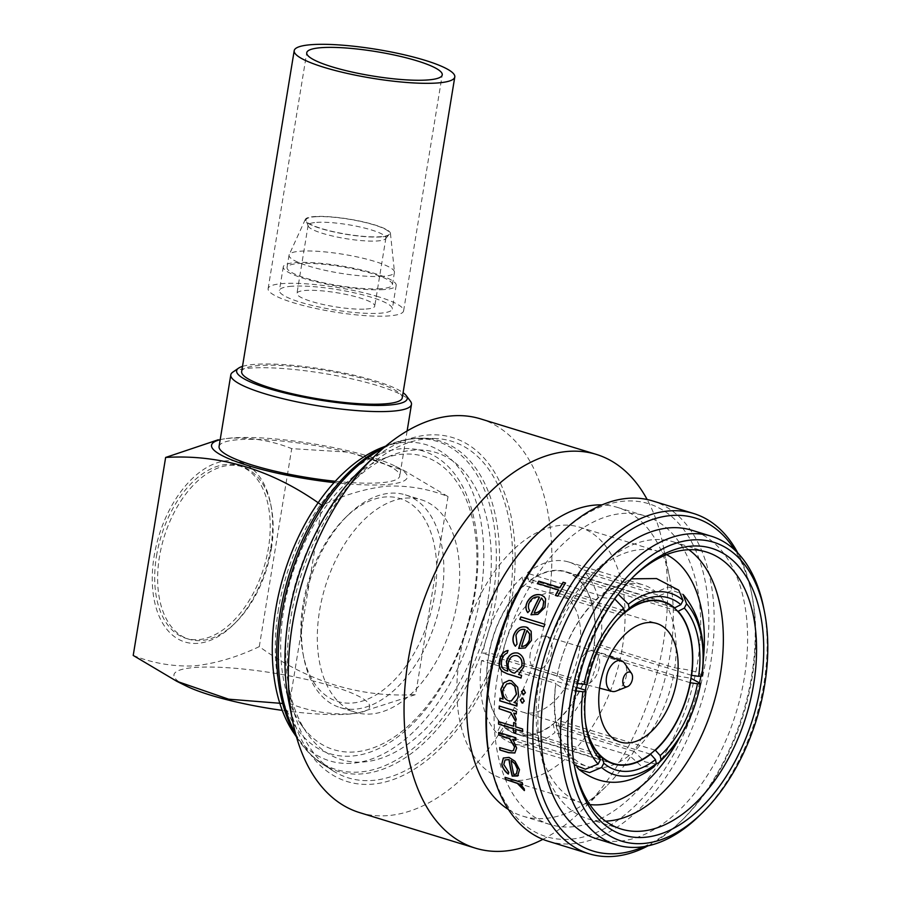 <?xml version="1.0" encoding="UTF-8"?>
<svg xmlns="http://www.w3.org/2000/svg" width="901" height="901" viewBox="0 0 901 901"><rect width="100%" height="100%" fill="white"/><g stroke="black" fill="none" stroke-linecap="round" stroke-linejoin="round"><path stroke-width="0.68" stroke-dasharray="4.5 3.38" d="M303.738 606.024A111.24 66.167 107.1 0 0 303.93 658.372A111.24 66.167 107.1 0 0 340.049 707.544A111.24 66.167 107.1 0 0 441.625 596.383A111.24 66.167 107.1 0 0 405.315 494.852A111.24 66.167 107.1 0 0 347.831 515.304A111.24 66.167 107.1 0 0 303.738 606.024M457.438 601.237A111.24 66.167 -72.9 0 1 355.861 712.398A111.24 66.167 -72.9 0 1 319.551 610.878A111.24 66.167 -72.9 0 1 421.127 499.706A111.24 66.167 -72.9 0 1 457.438 601.237M270.762 547.966A94.076 55.963 107.1 0 0 270.604 503.693A94.076 55.963 107.1 0 0 212.14 464.725A94.076 55.963 107.1 0 0 154.15 556.12A94.076 55.963 107.1 0 0 172.204 634.878A94.076 55.963 107.1 0 0 233.483 624.686A94.076 55.963 107.1 0 0 270.762 547.966M271.336 549.024A90.258 53.688 107.1 0 0 271.178 506.553A90.258 53.688 107.1 0 0 241.862 466.65A90.258 53.688 107.1 0 0 159.443 556.852A90.258 53.688 107.1 0 0 188.917 639.226A90.258 53.688 107.1 0 0 235.555 622.636A90.258 53.688 107.1 0 0 271.336 549.024M426.973 625.114A106.149 63.138 107.1 0 0 434.575 595.403A106.149 63.138 107.1 0 0 436.647 566.065L448.022 496.597C428.685 488.871 408.48 485.38 387.43 486.123C366.02 488.376 344.193 494.818 321.95 505.416L310.575 574.883A106.149 63.138 107.1 0 0 302.984 604.605A106.149 63.138 107.1 0 0 300.911 633.932A106.149 63.138 107.1 0 0 303.164 654.565A106.149 63.138 107.1 0 0 359.296 701.913A106.149 63.138 107.1 0 0 426.973 625.114L436.647 566.065A106.149 63.138 107.1 0 0 345.049 518.03A106.149 63.138 107.1 0 0 310.575 574.883L289.525 703.411C308.773 711.114 328.966 714.606 350.129 713.885L358.046 713.051L415.598 694.592L426.973 625.114M232.807 372.147A91.53 16.432 -170.7 0 1 250.793 368.07A91.53 16.432 -170.7 0 1 344.565 377.294A91.53 16.432 -170.7 0 1 410.439 401.238M219.078 446.445A91.53 16.432 -170.7 0 1 239.069 439.654A91.53 16.432 -170.7 0 1 340.747 450.59A91.53 16.432 -170.7 0 1 399.74 476.032A91.53 16.432 -170.7 0 1 379.76 482.823A91.53 16.432 -170.7 0 1 335.24 481.269M242.493 366.392A86.451 15.52 -170.7 0 1 255.512 364.331A86.451 15.52 -170.7 0 1 337.368 371.708A86.451 15.52 -170.7 0 1 403.085 392.69M185.696 685.74A99.166 17.795 -170.7 0 1 195.618 667.427A99.166 17.795 -170.7 0 1 328.426 685.064A99.166 17.795 -170.7 0 1 355.062 713.468A99.166 17.795 -170.7 0 1 348.023 714.189A99.166 17.795 -170.7 0 1 282.25 710.382M133.213 655.444C152.449 663.147 172.654 666.639 193.805 665.929C215.114 663.699 236.929 657.268 259.285 646.625C308.119 681.866 360.22 697.858 415.598 694.592M220.193 439.688A99.166 17.795 -170.7 0 1 226.174 438.573A99.166 17.795 -170.7 0 1 233.213 437.852A99.166 17.795 -170.7 0 1 395.539 466.301A99.166 17.795 -170.7 0 1 385.617 484.625A99.166 17.795 -170.7 0 1 334.046 482.587M226.174 438.573L231.106 438.156C252.167 437.413 272.361 440.904 291.71 448.63L349.047 452.201L404.526 470.795L448.022 496.597M156.515 555.951A90.258 53.688 -72.9 0 1 238.934 465.749A90.258 53.688 -72.9 0 1 268.408 548.123A90.258 53.688 -72.9 0 1 185.978 638.336A90.258 53.688 -72.9 0 1 156.515 555.951M378.409 296.767A68.645 12.321 9.3 0 0 307.523 283.916A68.645 12.321 9.3 0 0 268.115 288.647A68.645 12.321 9.3 0 0 293.309 302.713A68.645 12.321 9.3 0 0 364.195 315.564A68.645 12.321 9.3 0 0 403.614 310.834A68.645 12.321 9.3 0 0 378.409 296.767M402.24 397.87A81.36 14.596 9.3 0 0 372.372 381.191A81.36 14.596 9.3 0 0 288.354 365.964A81.36 14.596 9.3 0 0 241.648 371.572M366.144 309.032A39.407 7.073 9.3 0 0 374.748 306.103A39.407 7.073 9.3 0 0 349.351 295.156A39.407 7.073 9.3 0 0 305.574 290.449A39.407 7.073 9.3 0 0 296.97 293.366A39.407 7.073 9.3 0 0 322.367 304.324A39.407 7.073 9.3 0 0 366.144 309.032M316.724 222.378A39.407 7.073 -170.7 0 1 360.501 227.086A39.407 7.073 -170.7 0 1 385.898 238.044A39.407 7.073 -170.7 0 1 385.56 238.742A39.407 7.073 -170.7 0 1 377.294 240.961A39.407 7.073 -170.7 0 1 335.465 236.681A39.407 7.073 -170.7 0 1 308.21 226.072A39.407 7.073 -170.7 0 1 308.119 225.306A39.407 7.073 -170.7 0 1 316.724 222.378M315.271 216.747A42.347 7.602 -170.7 0 1 364.353 222.288A42.347 7.602 -170.7 0 1 389.243 234.328A42.347 7.602 -170.7 0 1 380.357 236.726A42.347 7.602 -170.7 0 1 335.409 232.12A42.347 7.602 -170.7 0 1 306.126 220.722A42.347 7.602 -170.7 0 1 315.271 216.747M380.999 236.918A43.18 7.749 -170.7 0 1 332.064 231.534A43.18 7.749 -170.7 0 1 305.315 219.394A43.18 7.749 -170.7 0 1 314.64 216.555A43.18 7.749 -170.7 0 1 361.616 221.5A43.18 7.749 -170.7 0 1 390.437 233.336A43.18 7.749 -170.7 0 1 380.999 236.918M382.79 276.348A53.396 9.584 -170.7 0 1 323.482 269.973A53.396 9.584 -170.7 0 1 289.063 255.129A53.396 9.584 -170.7 0 1 289.198 254.679A53.396 9.584 -170.7 0 1 300.72 251.176A53.396 9.584 -170.7 0 1 358.812 257.281A53.396 9.584 -170.7 0 1 394.458 271.922A53.396 9.584 -170.7 0 1 394.447 272.395A53.396 9.584 -170.7 0 1 382.79 276.348M380.763 288.692A53.396 9.584 -170.7 0 1 321.454 282.317A53.396 9.584 -170.7 0 1 287.036 267.473A53.396 9.584 -170.7 0 1 298.693 263.52A53.396 9.584 -170.7 0 1 358.001 269.895A53.396 9.584 -170.7 0 1 392.419 284.739A53.396 9.584 -170.7 0 1 380.763 288.692M383.691 289.593A57.213 10.271 -170.7 0 1 320.148 282.756A57.213 10.271 -170.7 0 1 283.274 266.865A57.213 10.271 -170.7 0 1 295.765 262.619A57.213 10.271 -170.7 0 1 359.308 269.455A57.213 10.271 -170.7 0 1 396.192 285.347A57.213 10.271 -170.7 0 1 383.691 289.593M291.901 286.248A57.213 10.271 9.3 0 0 279.4 290.494A57.213 10.271 9.3 0 0 316.285 306.396A57.213 10.271 9.3 0 0 379.828 313.233A57.213 10.271 9.3 0 0 392.318 308.987A57.213 10.271 9.3 0 0 355.445 293.084A57.213 10.271 9.3 0 0 291.901 286.248M530.239 653.585A17.288 10.283 107.1 0 0 535.881 669.364A17.288 10.283 107.1 0 0 551.671 652.087A17.288 10.283 107.1 0 0 546.029 636.309A17.288 10.283 107.1 0 0 530.239 653.585M577.879 668.204A17.288 10.283 107.1 0 0 583.533 683.983A17.288 10.283 107.1 0 0 583.78 684.05A17.288 10.283 107.1 0 0 599.311 666.706A17.288 10.283 107.1 0 0 593.928 651.006A17.288 10.283 107.1 0 0 593.669 650.927A17.288 10.283 107.1 0 0 577.879 668.204M616.149 691.056A16.027 9.528 107.1 0 0 626.432 675.322A16.027 9.528 107.1 0 0 624.652 663.361M579.411 650.139A62.045 36.907 107.1 0 0 559.149 593.522A62.045 36.907 107.1 0 0 502.499 655.523A62.045 36.907 107.1 0 0 522.76 712.139A62.045 36.907 107.1 0 0 579.411 650.139M488.556 656.502A84.536 50.287 107.1 0 0 516.16 733.662A84.536 50.287 107.1 0 0 593.354 649.17A84.536 50.287 107.1 0 0 565.749 572.011A84.536 50.287 107.1 0 0 488.556 656.502M585.425 690.47A84.536 50.287 107.1 0 0 585.402 721.746M294.041 733.38A165.266 98.31 107.1 0 0 399.143 744.035A165.266 98.31 107.1 0 0 480.458 595.674A165.266 98.31 107.1 0 0 381.709 447.662M278.465 609.267A158.328 94.177 107.1 0 0 351.424 756.108A158.328 94.177 107.1 0 0 474.714 595.538A158.328 94.177 107.1 0 0 401.767 448.698A158.328 94.177 107.1 0 0 278.465 609.267M473.847 596.428A153.373 91.226 107.1 0 0 382.204 459.071A153.373 91.226 107.1 0 0 283.736 609.729A153.373 91.226 107.1 0 0 300.855 724.213A153.373 91.226 107.1 0 0 398.388 734.101A153.373 91.226 107.1 0 0 473.847 596.428M509.166 601.958A176.078 104.73 -72.9 0 1 332.627 770.58A176.078 104.73 -72.9 0 1 290.91 617.23A176.078 104.73 -72.9 0 1 434.519 438.505A176.078 104.73 -72.9 0 1 509.166 601.958M763.62 607.556A161.459 96.035 -72.9 0 1 763.902 683.532A161.459 96.035 -72.9 0 1 699.908 815.202M632.817 577.282A144.926 86.203 107.1 0 0 631.443 578.622A144.926 86.203 107.1 0 0 574.005 696.822A144.926 86.203 107.1 0 0 574.252 765.017A144.926 86.203 107.1 0 0 574.635 766.897M688.86 549.734A144.926 86.203 107.1 0 0 673.126 541.794A144.926 86.203 107.1 0 0 598.219 568.43A144.926 86.203 107.1 0 0 540.78 686.63A144.926 86.203 107.1 0 0 541.028 754.824A144.926 86.203 107.1 0 0 588.094 818.896A144.926 86.203 107.1 0 0 605.573 821.149M700.899 676.178A131.456 78.196 107.1 0 0 701.733 671.47A131.456 78.196 107.1 0 0 703.321 659.633M666.56 554.656A131.456 78.196 107.1 0 0 658.811 551.491A131.456 78.196 107.1 0 0 590.876 575.66A131.456 78.196 107.1 0 0 538.775 682.868A131.456 78.196 107.1 0 0 539.001 744.722A131.456 78.196 107.1 0 0 581.697 802.836A131.456 78.196 107.1 0 0 589.885 804.559M509.031 680.401L511.644 680.751L517.85 687.249L518.661 694.806C518.199 698.455 516.69 701.001 514.133 702.442L517.298 703.411A177.734 105.721 107.1 0 0 517.039 706.046L516.881 706.001M509.29 683.172L506.88 683.882L503.028 690.02C502.657 695.426 504.549 699.007 508.693 700.775L511.374 700.978M288.849 702.048A179.885 107.005 107.1 0 0 400.641 776.561A179.885 107.005 107.1 0 0 511.531 601.8A179.885 107.005 107.1 0 0 477.023 451.198A179.885 107.005 107.1 0 0 359.837 470.694M359.657 812.634A205.946 122.502 107.1 0 0 547.718 606.812A205.946 122.502 107.1 0 0 480.481 418.852M542.875 839.338A205.946 122.502 107.1 0 0 581.866 810.292A205.946 122.502 107.1 0 0 663.485 642.334A205.946 122.502 107.1 0 0 663.136 545.42A205.946 122.502 107.1 0 0 647.143 499.503M508.491 809.548A161.459 96.035 107.1 0 0 522.681 816.115A161.459 96.035 107.1 0 0 606.114 786.427A161.459 96.035 107.1 0 0 670.107 654.757A161.459 96.035 107.1 0 0 669.826 578.78A161.459 96.035 107.1 0 0 617.399 507.398A161.459 96.035 107.1 0 0 601.969 504.887M497.318 677.147A161.459 96.035 107.1 0 0 550.027 824.505A161.459 96.035 107.1 0 0 697.464 663.147A161.459 96.035 107.1 0 0 644.756 515.8A161.459 96.035 107.1 0 0 497.318 677.147M489.739 759.667A174.163 103.604 107.1 0 0 597.971 831.803A174.163 103.604 107.1 0 0 705.337 662.595A174.163 103.604 107.1 0 0 671.921 516.791A174.163 103.604 107.1 0 0 558.474 535.667M548.112 841.207A177.981 105.867 107.1 0 0 710.63 663.339A177.981 105.867 107.1 0 0 652.527 500.9M648.044 845.848A177.981 105.867 107.1 0 0 681.133 821.07A177.981 105.867 107.1 0 0 751.671 675.93A177.981 105.867 107.1 0 0 751.366 592.171A177.981 105.867 107.1 0 0 737.874 553.09M643.877 846.636A174.163 103.604 107.1 0 0 683.206 819.032A174.163 103.604 107.1 0 0 752.234 676.989A174.163 103.604 107.1 0 0 751.941 595.02A174.163 103.604 107.1 0 0 734.856 550.106M596.924 838.887A161.459 96.035 107.1 0 0 744.361 677.541A161.459 96.035 107.1 0 0 691.653 530.182M488.072 599.086A160.66 95.562 107.1 0 0 392.081 455.208A160.66 95.562 107.1 0 0 288.917 613.018A160.66 95.562 107.1 0 0 306.858 732.952A160.66 95.562 107.1 0 0 409.02 743.314A160.66 95.562 107.1 0 0 488.072 599.086M622.433 647.132A131.456 78.196 107.1 0 0 579.512 527.164A131.456 78.196 107.1 0 0 459.487 658.53A131.456 78.196 107.1 0 0 502.398 778.509A131.456 78.196 107.1 0 0 622.433 647.132M673.757 607.589L577.181 577.958L581.686 569.286A94.965 56.493 107.1 0 0 568.813 562.044A94.965 56.493 107.1 0 0 526.961 573.115L528.696 581.348A84.919 50.512 107.1 0 1 565.862 571.651L663.339 601.553M577.181 577.958A84.919 50.512 107.1 0 0 565.862 571.651M481.539 660.647A94.965 56.493 107.1 0 0 496.744 732.963L501.238 724.291A84.919 50.512 107.1 0 1 487.768 660.219L481.539 660.647L555.951 683.487A94.965 56.493 107.1 0 0 571.155 755.793L574.579 765.129C557.471 744.677 551.198 717.601 555.737 683.904L555.951 683.487M559.645 728.56A94.965 56.493 107.1 0 0 599.165 652.425L592.926 652.853A84.919 50.512 107.1 0 1 557.91 720.327L559.645 728.56L634.067 751.4A94.965 56.493 107.1 0 0 673.576 675.254L690.954 678.284M599.458 756.772L504.729 727.704L500.224 736.376A94.965 56.493 107.1 0 0 513.097 743.618A94.965 56.493 107.1 0 0 554.948 732.547L553.214 724.314A84.919 50.512 107.1 0 1 516.048 734.022L613.513 763.924M504.729 727.704A84.919 50.512 107.1 0 0 516.048 734.022M522.265 577.102A94.965 56.493 107.1 0 0 482.745 653.248L488.984 652.808A84.919 50.512 107.1 0 1 523.999 585.335L522.265 577.102L596.676 599.942A94.965 56.493 107.1 0 0 557.167 676.077L562.81 680.131L577.631 683.555M600.37 645.015A94.965 56.493 107.1 0 0 585.166 572.709L580.672 581.37A84.919 50.512 107.1 0 1 594.142 645.454L600.37 645.015L674.793 667.855A94.965 56.493 107.1 0 0 659.588 595.538L585.166 572.709M679.185 738.268A131.456 78.196 107.1 0 0 699.784 681.73M520.395 783.791L524.472 788.814L524.382 790.357M505.191 777.18L522.321 782.44A177.734 105.721 107.1 0 0 522.918 784.568M503.389 757.978L509.178 757.279L515.214 761.232L519.652 769.544L517.827 775.851M505.112 759.937L503.952 764.408L508.952 772.247L508.434 773.903M511.25 760.388A177.734 105.721 107.1 0 0 513.93 774.421L516.51 773.824M512.962 739.214L516.814 747.898L514.933 752.932M499.818 747.515L511.745 750.893L513.424 750.556M498.827 732.4L515.969 737.66A177.734 105.721 107.1 0 0 516.059 740.16M515.856 729.36A177.734 105.721 107.1 0 0 515.868 732.986L515.699 732.93M498.749 721.555L513.773 726.161M513.852 722.501L515.958 723.143A177.734 105.721 107.1 0 0 515.879 726.803L522.794 728.932A177.734 105.721 107.1 0 0 522.771 731.477M513.874 713.119L516.419 719.144L515.654 721.127M499.447 706.024L516.588 711.283A177.734 105.721 107.1 0 0 516.397 713.896M500.168 698.151L503.13 699.063M523.267 689.67L525.553 692.79L523.233 694.648M521.972 698.016L522.771 698.061L524.405 701.113L522.163 702.96M507.916 650.522L508.085 650.488A177.734 105.721 107.1 0 0 507.364 653.124C504.549 654.25 502.758 656.615 501.992 660.196C500.708 666.008 502.364 669.567 506.981 670.873L507.86 671.144M517.523 653L518.019 653.124C523.132 655.41 525.103 660.016 523.932 666.931L518.717 674.477L521.713 675.39A177.734 105.721 107.1 0 0 521.172 678.048M517.208 655.737C512.962 654.948 510.09 657.133 508.592 662.28C507.578 667.641 509.121 671.144 513.243 672.799L514.73 673.081M527.885 627.738L531.32 631.319L531.601 640.476L525.463 647.977L518.672 648.427M525.137 629.596C521.093 628.785 518.075 630.689 516.093 635.295L517.163 644.192L515.462 646.22M527.141 630.509A177.734 105.721 107.1 0 0 521.713 646.501M543.889 626.803L519.978 619.505A177.734 105.721 107.1 0 0 519.978 619.505L519.843 619.426M544.914 624.325L545.06 624.37A177.734 105.721 107.1 0 0 544.024 626.882M544.227 596.8L545.713 598.962L545.094 607.533L538.01 614.493L530.959 614.764M539.508 597.228C535.419 596.383 532.131 598.095 529.63 602.375C528.144 605.562 528.211 608.366 529.833 610.777L527.873 612.657M542.177 598.726L541.478 598.129A177.734 105.721 107.1 0 0 534.293 613.029M558.62 589.997L537.57 583.544M565.479 583.082L565.637 583.127A177.734 105.721 107.1 0 0 557.877 596.271L557.764 596.147M557.877 596.271L555.466 595.538M616.408 620.699A84.536 50.287 107.1 0 0 586.405 684.186M259.285 646.625L291.71 448.63M656.142 764.082L644.834 761.795L634.067 751.4M673.576 675.254L599.165 652.425M690.177 682.699L592.926 652.853M655.083 750.139L557.91 720.327M576.933 767.111L574.647 759.216A94.965 56.493 107.1 0 0 587.52 766.458A94.965 56.493 107.1 0 0 629.36 755.387L642.053 766.785L654.036 766.762M650.353 754.126L553.214 724.314M574.647 759.216L500.224 736.376M629.36 755.387L554.948 732.547M576.077 690.909L561.526 687.508L555.737 683.904M585.233 690.121A84.919 50.512 107.1 0 0 585.932 726.386A84.919 50.512 107.1 0 0 586.326 728.245M571.155 755.793L496.744 732.963M598.715 754.205L501.238 724.291M576.764 687.519L487.768 660.219M614.707 598.962L598.591 597.16L596.676 599.942M620.823 615.845A84.919 50.512 107.1 0 0 619.449 617.162A84.919 50.512 107.1 0 0 586.45 682.71L587.204 684.141M557.167 676.077L482.745 653.248M586.45 682.71L488.984 652.808M621.465 615.248L523.999 585.335M678.723 590.155L668.125 587.013L656.097 592.126A94.965 56.493 107.1 0 0 643.224 584.873A94.965 56.493 107.1 0 0 601.384 595.944L603.67 592.847L618.21 594.198M656.097 592.126L581.686 569.286M601.384 595.944L526.961 573.115M624.156 610.641L528.696 581.348M677.484 611.081L580.672 581.37M659.588 595.538L672.337 590.38L683.127 594.469M691.394 675.288L594.142 645.454M701.755 676.122C700.978 672.799 691.991 670.04 674.793 667.855M296.373 736.5A171.641 102.095 107.1 0 0 299.278 741.005A171.641 102.095 107.1 0 0 408.423 752.076A171.641 102.095 107.1 0 0 492.881 598.005A171.641 102.095 107.1 0 0 390.324 444.283A171.641 102.095 107.1 0 0 385.391 446.378M295.629 733.808A172.857 102.815 107.1 0 0 322.727 764.217A172.857 102.815 107.1 0 0 496.034 598.681A172.857 102.815 107.1 0 0 422.76 438.213A172.857 102.815 107.1 0 0 383.263 448.202M340.049 707.544L355.861 712.398M271.178 506.553L270.604 503.693M303.164 654.565L303.93 658.372M241.862 466.65L238.934 465.749M268.115 288.647L306.745 52.72M385.898 238.044L374.748 306.103M385.56 238.742L389.243 234.328M305.315 219.394L289.198 254.679M289.063 255.129L287.036 267.473M283.274 266.865L279.4 290.494M535.881 669.364L583.533 683.983M599.57 688.161L583.78 684.05M559.149 593.522L656.626 623.436M516.16 733.662L609.053 762.156M296.497 736.962L299.278 741.005C305.912 750.668 313.717 758.405 322.727 764.217L332.627 770.58M631.443 578.622L634.214 575.897M590.876 575.66L598.219 568.43M673.126 541.794L706.339 551.986M606.114 786.427L581.866 810.292M522.681 816.115L550.027 824.505M683.206 819.032L681.133 821.07M382.204 459.071L392.081 455.208M579.512 527.164L658.811 551.491M502.398 778.509L581.697 802.836M300.855 724.213L306.858 732.952M751.941 595.02L751.366 592.171M617.399 507.398L644.756 515.8M669.826 578.78L663.136 545.42M588.094 818.896L621.318 829.089M539.001 744.722L541.028 754.824M574.252 765.017L575.018 768.835M385.752 446.085L390.324 444.283C401.227 440.003 412.039 437.987 422.76 438.213L434.519 438.505M565.749 572.011L658.654 600.517M522.76 712.139L620.226 742.052M609.29 656.457L593.928 651.006M546.029 636.309L593.669 650.927M396.192 285.347L392.318 308.987M394.447 272.395L392.419 284.739M390.437 233.336L394.458 271.922M308.21 226.072L306.126 220.722M308.119 225.306L296.97 293.366M403.614 310.834L442.245 74.907M188.917 639.226L185.978 638.336M395.539 466.301L404.526 470.795M355.062 713.468L358.057 713.051M407.128 430.937L399.74 476.032M345.049 518.03L347.831 515.304M235.555 622.636L233.483 624.686M405.315 494.852L421.127 499.706M513.097 743.618L587.52 766.458M585.932 726.386L586.697 730.204M556.953 676.471C563.519 643.81 577.395 617.376 598.591 597.149M619.449 617.162L622.219 614.437M603.67 592.847L631.319 578.825M568.813 562.044L643.224 584.873"/><path stroke-width="1.35" d="M403.085 392.69A86.451 15.52 -170.7 0 1 406.283 395.663L410.439 401.238A91.53 16.432 -170.7 0 1 411.464 404.448A91.53 16.432 -170.7 0 1 391.485 411.239A91.53 16.432 -170.7 0 1 289.807 400.303A91.53 16.432 -170.7 0 1 230.802 374.861A91.53 16.432 -170.7 0 1 232.807 372.147L238.517 368.182A86.451 15.52 -170.7 0 1 242.493 366.392M335.24 481.269A91.53 16.432 -170.7 0 1 219.078 446.445L230.802 374.861M406.283 395.663A86.451 15.52 -170.7 0 1 388.376 405.101A86.451 15.52 -170.7 0 1 285.144 393.073A86.451 15.52 -170.7 0 1 238.517 368.182M282.25 710.382A99.166 17.795 -170.7 0 1 185.696 685.74L176.709 681.246L133.213 655.444L165.638 457.449L218.2 439.789M282.7 703.49L228.64 699.187L176.709 681.246M334.046 482.587A99.166 17.795 -170.7 0 1 234.564 461.008A99.166 17.795 -170.7 0 1 220.193 439.688M321.95 505.416C272.89 470.108 220.779 454.115 165.638 457.449M417.039 60.84A68.645 12.321 9.3 0 0 346.153 48.001A68.645 12.321 9.3 0 0 306.745 52.72A68.645 12.321 9.3 0 0 331.94 66.798A68.645 12.321 9.3 0 0 402.837 79.637A68.645 12.321 9.3 0 0 442.245 74.907A68.645 12.321 9.3 0 0 417.039 60.84M294.199 50.67L241.648 371.572A81.36 14.596 9.3 0 0 271.516 388.241A81.36 14.596 9.3 0 0 355.535 403.468A81.36 14.596 9.3 0 0 402.24 397.87L454.791 76.968A81.36 14.596 9.3 0 0 424.923 60.288A81.36 14.596 9.3 0 0 340.905 45.061A81.36 14.596 9.3 0 0 294.199 50.67A81.36 14.596 9.3 0 0 324.067 67.35A81.36 14.596 9.3 0 0 408.085 82.577A81.36 14.596 9.3 0 0 454.791 76.968M631.556 673.419L624.652 663.361A16.027 9.528 107.1 0 0 621.442 660.771A16.027 9.528 107.1 0 0 606.576 676.707A16.027 9.528 107.1 0 0 612.038 691.394A16.027 9.528 107.1 0 0 616.149 691.056L627.513 686.607A7.625 4.539 107.1 0 0 632.412 679.117A7.625 4.539 107.1 0 0 631.556 673.419A7.625 4.539 107.1 0 0 626.702 672.923A7.625 4.539 107.1 0 0 622.951 679.771A7.625 4.539 107.1 0 0 627.513 686.607M676.876 680.052A62.045 36.907 107.1 0 0 656.626 623.436A62.045 36.907 107.1 0 0 599.976 685.436A62.045 36.907 107.1 0 0 620.226 742.052A62.045 36.907 107.1 0 0 676.876 680.052M586.405 684.186A84.536 50.287 107.1 0 0 586.033 686.404A84.536 50.287 107.1 0 0 585.425 690.47M585.402 721.746A84.536 50.287 107.1 0 0 613.626 763.564A84.536 50.287 107.1 0 0 690.819 679.072A84.536 50.287 107.1 0 0 663.226 601.913A84.536 50.287 107.1 0 0 616.408 620.699M385.752 446.085L381.709 447.662A165.266 98.31 107.1 0 0 275.593 610A165.266 98.31 107.1 0 0 294.041 733.38L296.497 736.962M570.817 698.512A156.369 93.017 107.1 0 0 600.821 829.427A156.369 93.017 107.1 0 0 702.679 812.477A156.369 93.017 107.1 0 0 764.656 684.951A156.369 93.017 107.1 0 0 764.386 611.362A156.369 93.017 107.1 0 0 667.213 546.603A156.369 93.017 107.1 0 0 570.817 698.512M702.679 812.477L699.908 815.202A161.459 96.035 -72.9 0 1 616.464 844.89A161.459 96.035 -72.9 0 1 563.756 697.532A161.459 96.035 -72.9 0 1 711.193 536.185A161.459 96.035 -72.9 0 1 763.62 607.556L764.386 611.362M574.759 698.241A150.016 89.233 -72.9 0 1 634.214 575.897A150.016 89.233 -72.9 0 1 731.927 559.645A150.016 89.233 -72.9 0 1 760.714 685.233A150.016 89.233 -72.9 0 1 668.238 830.97A150.016 89.233 -72.9 0 1 575.018 768.835A150.016 89.233 -72.9 0 1 574.759 698.241M574.635 766.897A144.926 86.203 107.1 0 0 621.318 829.089A144.926 86.203 107.1 0 0 753.653 684.253A144.926 86.203 107.1 0 0 706.339 551.986A144.926 86.203 107.1 0 0 632.817 577.282M605.573 821.149A144.926 86.203 107.1 0 0 720.44 674.061A144.926 86.203 107.1 0 0 688.86 549.734M703.321 659.633A131.456 78.196 107.1 0 0 666.56 554.656M511.002 683.408L506.722 683.893L502.871 690.042C502.499 695.459 504.391 699.041 508.536 700.809L511.295 700.989L516.397 694.22L514.719 686.348L511.16 683.397L509.29 683.172M502.972 699.097L500.776 689.299L503.67 682.958L508.964 680.401L511.486 680.762L517.692 687.26L518.503 694.829C518.041 698.478 516.532 701.023 513.975 702.476L517.14 703.444A177.981 105.867 107.1 0 0 516.881 706.08L499.74 700.82A177.981 105.867 107.1 0 1 500.01 698.185L503.13 699.063L500.945 689.276L503.828 682.947L509.031 680.401M511.374 700.978L516.555 694.198L514.876 686.337L511.16 683.397M647.143 499.503A205.946 122.502 107.1 0 0 596.259 454.374L480.481 418.852A205.946 122.502 107.1 0 0 374.05 456.717L359.837 470.694A179.885 107.005 107.1 0 0 288.545 617.399A179.885 107.005 107.1 0 0 288.849 702.048L292.769 721.588A205.946 122.502 107.1 0 0 359.657 812.634L475.424 848.156A205.946 122.502 107.1 0 0 542.875 839.338M374.05 456.717A205.946 122.502 107.1 0 0 292.42 624.675A205.946 122.502 107.1 0 0 292.769 721.588M596.259 454.374A205.946 122.502 107.1 0 0 408.198 660.196A205.946 122.502 107.1 0 0 475.424 848.156M601.969 504.887A161.459 96.035 107.1 0 0 469.973 668.756A161.459 96.035 107.1 0 0 508.491 809.548M737.874 553.09A177.981 105.867 107.1 0 0 693.567 513.491L652.527 500.9A177.981 105.867 107.1 0 0 560.546 533.617L558.474 535.667A174.163 103.604 107.1 0 0 489.446 677.698A174.163 103.604 107.1 0 0 489.739 759.667L490.313 762.528A177.981 105.867 107.1 0 0 548.112 841.207L589.153 853.788A177.981 105.867 107.1 0 0 648.044 845.848M560.546 533.617A177.981 105.867 107.1 0 0 490.009 678.768A177.981 105.867 107.1 0 0 490.313 762.528M505.63 779.455A177.981 105.867 107.1 0 1 505.033 777.326L522.175 782.586A177.981 105.867 107.1 0 0 522.771 784.715L520.249 783.938L524.326 788.972L524.326 790.571L517.377 783.408L505.63 779.455L517.534 783.262L524.472 790.414M512.196 776.11A177.981 105.867 107.1 0 1 508.952 759.611L505.033 759.993L503.794 764.544L508.795 772.382L508.277 774.038C504.695 771.312 502.521 768.024 501.744 764.183L503.299 758.045L509.02 757.392L515.057 761.345L519.494 769.679L517.67 775.986L512.196 776.11L518.39 775.446M499.909 750.015A177.981 105.867 107.1 0 1 499.65 747.616L511.588 750.995L513.345 750.601L514.516 746.918L509.572 738.685L498.76 734.991A177.981 105.867 107.1 0 1 498.67 732.49L515.8 737.739A177.981 105.867 107.1 0 0 515.89 740.239L512.804 739.293L516.645 747.999L514.865 752.977L508.66 752.707L499.909 750.015L508.817 752.594L514.933 752.932M513.604 732.412A177.981 105.867 107.1 0 1 513.593 728.785L498.557 724.167A177.981 105.867 107.1 0 1 498.58 721.622L513.615 726.229A177.981 105.867 107.1 0 1 513.694 722.557L515.8 723.199A177.981 105.867 107.1 0 0 515.721 726.87L522.625 728.999A177.981 105.867 107.1 0 0 522.603 731.556L515.687 729.427A177.981 105.867 107.1 0 0 515.699 733.065L513.604 732.412L515.699 732.93M499.109 708.682A177.981 105.867 107.1 0 1 499.289 706.069L516.431 711.328A177.981 105.867 107.1 0 0 516.239 713.941L513.716 713.164L516.25 719.201L515.575 721.273L510.709 712.725L499.109 708.682L510.878 712.668L515.732 721.217M525.396 692.801L523.076 694.671L521.488 691.608L523.83 689.738L525.396 692.801M523.774 694.739L521.645 691.596L523.988 689.727M523.188 689.67L523.83 689.738M524.247 701.136L522.006 702.994L520.339 699.942L522.603 698.084L524.247 701.136M522.76 703.05L522.006 702.994L520.496 699.908L522.771 698.061M521.882 698.027L522.603 698.084M693.567 513.491A177.981 105.867 107.1 0 0 531.049 691.36A177.981 105.867 107.1 0 0 589.153 853.788M734.856 550.106A174.163 103.604 107.1 0 0 623.74 534.507A174.163 103.604 107.1 0 0 536.343 692.092A174.163 103.604 107.1 0 0 643.877 846.636M711.193 536.185L691.653 530.182A161.459 96.035 107.1 0 0 544.215 691.54A161.459 96.035 107.1 0 0 596.924 838.887L616.464 844.89M589.885 804.559A131.456 78.196 107.1 0 0 679.185 738.268M699.784 681.73A131.456 78.196 107.1 0 0 700.899 676.178M558.507 589.862L537.469 583.409A177.981 105.867 107.1 0 1 538.787 581.156L559.836 587.621A177.981 105.867 107.1 0 1 563.136 582.249L565.535 582.981A177.981 105.867 107.1 0 0 557.764 596.147L555.354 595.415A177.981 105.867 107.1 0 1 558.507 589.862L558.62 589.997A177.734 105.721 107.1 0 0 555.512 595.46M529.698 610.675L527.738 612.567C525.486 609.594 525.328 606.046 527.265 601.924C530.734 595.978 535.329 593.635 541.028 594.897L544.17 596.744L545.589 598.85L544.97 607.42L537.874 614.392L530.959 614.764A177.981 105.867 107.1 0 1 539.395 597.115C535.307 596.271 532.018 597.982 529.518 602.273C528.02 605.461 528.087 608.265 529.698 610.675M544.925 624.292A177.981 105.867 107.1 0 0 543.889 626.803L519.843 619.426A177.981 105.867 107.1 0 1 520.879 616.903L544.925 624.292M517.016 644.147L515.316 646.175C512.815 643.077 512.286 639.327 513.739 634.923C516.498 628.504 520.71 625.891 526.364 627.107L531.185 631.252L531.455 640.42L525.317 647.932L518.672 648.427A177.981 105.867 107.1 0 1 525.001 629.529C520.958 628.718 517.94 630.621 515.958 635.239L517.016 644.147M521.566 675.39A177.981 105.867 107.1 0 0 521.015 678.048L507.421 673.88L502.319 671.47C499.357 668.486 498.467 664.6 499.672 659.791C500.866 654.554 503.614 651.434 507.939 650.454A177.981 105.867 107.1 0 0 507.218 653.09C504.391 654.227 502.6 656.592 501.834 660.185C500.551 665.997 502.217 669.556 506.824 670.862L507.714 671.144L506.373 661.48C508.513 654.892 512.342 652.087 517.872 653.09C522.985 655.376 524.956 659.982 523.785 666.92L518.559 674.466L521.566 675.39M522.704 784.501L520.249 783.938M505.247 777.394A177.734 105.721 107.1 0 0 505.788 779.309M508.434 773.903C504.853 771.177 502.679 767.9 501.902 764.048L503.389 757.978M508.952 759.611L509.11 759.498A177.734 105.721 107.1 0 0 512.342 775.964M509.11 759.498L505.112 759.937M516.51 773.824L517.568 769.026L515.113 763.71L511.092 760.5A177.981 105.867 107.1 0 0 513.773 774.556L516.442 773.88L517.411 769.15L514.955 763.834L511.092 760.5M515.89 740.104L512.804 739.293M499.83 747.672A177.734 105.721 107.1 0 0 500.066 749.914M513.424 750.556L514.674 746.828L509.729 738.595L498.76 734.991M498.839 732.536A177.734 105.721 107.1 0 0 498.917 734.901M522.603 731.432L515.687 729.427M513.593 728.785L513.75 728.718A177.734 105.721 107.1 0 0 513.761 732.344M513.75 728.718L498.557 724.167M498.737 721.667A177.734 105.721 107.1 0 0 498.715 724.1M513.615 726.229L513.773 726.161A177.734 105.721 107.1 0 1 513.852 722.602M516.25 713.84L513.716 713.164M499.447 706.114A177.734 105.721 107.1 0 0 499.267 708.637M499.74 700.82L499.897 700.787A177.734 105.721 107.1 0 1 500.156 698.23M516.881 706.001L499.897 700.787M523.841 694.727L523.233 694.648M522.85 703.028L522.163 702.96M521.026 678.002L507.578 673.88L502.476 671.482C499.503 668.486 498.625 664.589 499.83 659.814C501.012 654.577 503.772 651.468 508.085 650.488M507.714 671.144L506.52 661.503C508.671 654.914 512.5 652.121 518.019 653.124M514.73 673.081L521.78 666.503C522.749 661.109 521.217 657.516 517.208 655.737L516.498 655.556M517.208 655.737L516.577 655.579M517.061 655.703C512.815 654.926 509.943 657.111 508.446 662.269C507.409 667.618 508.964 671.132 513.086 672.788L514.651 673.07L521.634 666.481C522.603 661.075 521.071 657.482 517.061 655.703M515.462 646.22C512.962 643.123 512.432 639.383 513.885 634.98C516.645 628.56 520.846 625.97 526.499 627.175L527.885 627.738M525.001 629.529L525.137 629.596A177.734 105.721 107.1 0 0 518.818 648.461M521.566 646.456L521.713 646.501C525.317 646.344 527.896 644.17 529.45 639.969L529.732 634.067L527.006 630.441A177.981 105.867 107.1 0 0 521.566 646.456C525.17 646.31 527.749 644.125 529.304 639.913L529.597 634L527.006 630.441M520.879 616.903L521.003 616.994A177.734 105.721 107.1 0 0 519.99 619.471M521.003 616.994L544.914 624.325M527.873 612.657C525.61 609.684 525.452 606.148 527.378 602.026C530.858 596.09 535.453 593.748 541.152 595.009L544.227 596.8M539.395 597.115L539.508 597.228A177.734 105.721 107.1 0 0 531.117 614.809M543.81 601.496L541.366 598.016A177.981 105.867 107.1 0 0 534.158 612.939L534.293 613.029C538.021 612.939 540.904 610.934 542.931 607.004L543.81 601.496L541.478 598.129M541.366 598.016L542.177 598.726M542.931 607.004L543.686 601.384M534.158 612.939C537.897 612.849 540.78 610.844 542.807 606.902M537.615 583.454A177.734 105.721 107.1 0 1 538.899 581.291L538.787 581.156M565.479 583.082L563.136 582.249M563.226 582.395A177.734 105.721 107.1 0 0 559.938 587.745L559.836 587.621M538.899 581.291L559.938 587.745M660.174 755.601L661.03 759.667A94.965 56.493 107.1 0 0 700.539 683.532L697.464 683.746A90.01 53.542 -72.9 0 1 660.174 755.601L655.387 750.24A84.919 50.512 107.1 0 0 690.403 682.767L697.464 683.746M690.954 678.284L700.539 683.532M661.03 759.667L659.115 762.449L656.142 764.082M603.828 763.203L601.609 767.483A94.965 56.493 107.1 0 0 656.322 763.654L655.466 759.588A90.01 53.542 -72.9 0 1 603.828 763.203L602.195 757.617A84.919 50.512 107.1 0 0 613.513 763.924A84.919 50.512 107.1 0 0 650.691 754.227L655.466 759.588M601.609 767.483L589.592 772.585L578.983 769.443C602.701 787.44 627.727 786.539 654.036 766.762L656.322 763.654M578.983 769.443L576.933 767.111M602.195 757.617L599.458 756.772M585.988 691.54L582.913 691.754A94.965 56.493 107.1 0 0 598.118 764.071L600.336 759.791A90.01 53.542 -72.9 0 1 586.697 730.204A90.01 53.542 -72.9 0 1 585.988 691.54L585.233 690.121L576.764 687.519M574.264 764.791L585.368 769.229L598.118 764.071M582.913 691.754L576.077 690.909M586.326 728.245A84.919 50.512 107.1 0 0 598.715 754.205L600.336 759.791M624.494 612.275L623.638 608.209A94.965 56.493 107.1 0 0 584.13 684.355L587.204 684.141A90.01 53.542 -72.9 0 1 622.219 614.437A90.01 53.542 -72.9 0 1 624.494 612.275L621.465 615.248A84.919 50.512 107.1 0 0 620.823 615.845M577.631 683.555L584.13 684.355M623.638 608.209L614.707 598.962M680.841 604.672L683.059 600.393A94.965 56.493 107.1 0 0 628.346 604.222L629.202 608.288A90.01 53.542 -72.9 0 1 680.841 604.672L674.658 607.871A84.919 50.512 107.1 0 0 663.339 601.553A84.919 50.512 107.1 0 0 626.161 611.261L629.202 608.288M618.21 594.198L628.346 604.222M683.059 600.393L678.723 590.155L656.536 578.566L631.319 578.825M626.161 611.261L624.156 610.641M674.658 607.871L673.757 607.589M678.138 611.283L684.332 608.096A90.01 53.542 -72.9 0 1 698.68 676.336L691.619 675.356A84.919 50.512 107.1 0 0 678.138 611.283L677.484 611.081M698.68 676.336L701.969 675.705C706.508 642.008 700.235 614.933 683.138 594.469L686.551 603.816L684.332 608.096M701.755 676.122A94.965 56.493 107.1 0 0 686.551 603.816M385.391 446.378A171.641 102.095 107.1 0 0 280.121 612.883A171.641 102.095 107.1 0 0 296.373 736.5M383.263 448.202A172.857 102.815 107.1 0 0 281.765 613.671A172.857 102.815 107.1 0 0 295.629 733.808M612.038 691.394L599.57 688.161M609.053 762.156L613.626 763.564M658.654 600.517L663.226 601.913M621.442 660.771L609.29 656.457M411.464 404.448L407.128 430.937M700.753 683.138C694.187 715.799 680.311 742.233 659.115 762.449"/></g></svg>
